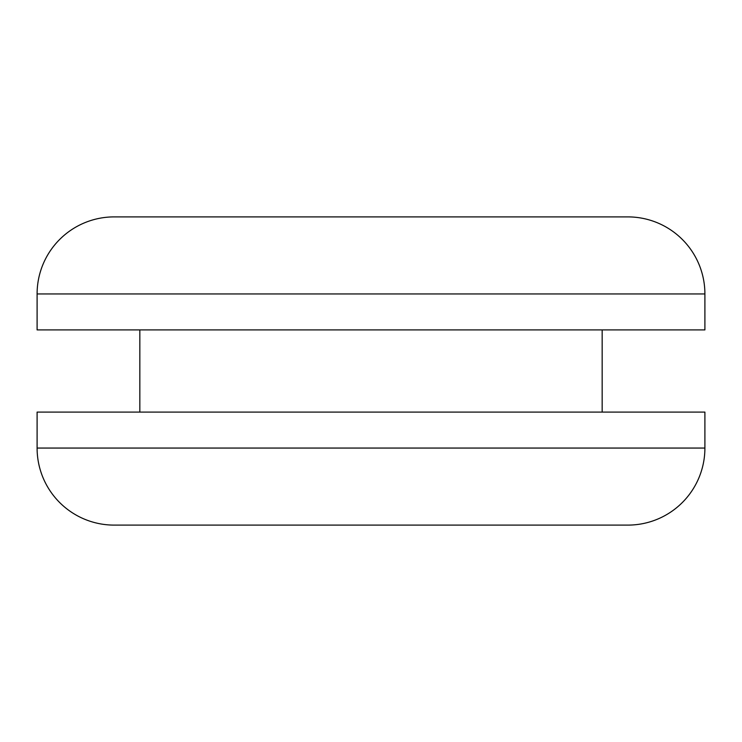 <?xml version="1.0" encoding="UTF-8"?>
<svg xmlns="http://www.w3.org/2000/svg" width="742" height="742" viewBox="0 0 742 742"><rect width="100%" height="100%" fill="white"/><g stroke="black" fill="none" stroke-linecap="round" stroke-linejoin="round"><path stroke-width="1.11" d="M114.157 525.104L627.843 525.104A77.057 77.057 0 0 0 704.9 448.057L37.1 448.057A77.057 77.057 0 0 0 114.157 525.104A77.057 77.057 0 0 1 37.1 448.057L704.9 448.057L704.9 412.098L37.1 412.098L37.1 448.057L37.1 412.098L704.9 412.098L704.9 448.057A77.057 77.057 0 0 1 627.843 525.104L119.091 525.104M139.839 329.902L139.839 412.098L139.839 329.902M602.161 412.098L602.161 329.902L602.161 412.098M37.1 293.943L37.1 329.902L704.9 329.902L704.9 293.943L37.1 293.943L704.9 293.943A77.057 77.057 0 0 0 627.843 216.896L114.157 216.896A77.057 77.057 0 0 0 37.1 293.943A77.057 77.057 0 0 1 114.157 216.896L627.843 216.896A77.057 77.057 0 0 1 704.9 293.943L704.9 329.902L37.1 329.902L37.1 293.943M133.708 216.896L627.843 216.896M622.909 525.104L133.708 525.104"/></g></svg>
